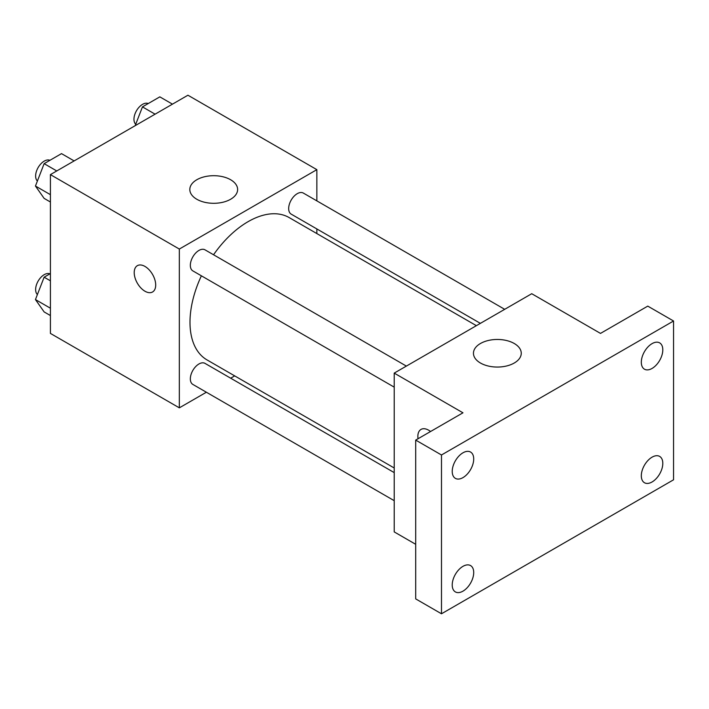 <?xml version="1.0" encoding="UTF-8"?>
<svg xmlns="http://www.w3.org/2000/svg" width="709" height="709" viewBox="0 0 709 709"><rect width="100%" height="100%" fill="white"/><g stroke="black" fill="none" stroke-linecap="round" stroke-linejoin="round"><path stroke-width="1.06" d="M206.372 392.237L179.333 407.843L50.41 333.407L50.41 174.618L187.929 95.219L316.861 169.655L316.861 200.877M234.688 375.885L230.682 378.198M201.383 275.819A82.173 47.441 120 0 0 189.994 322.294A82.173 47.441 120 0 0 207.01 359.906L394.213 467.993M476.377 325.67L289.183 217.592A82.173 47.441 120 0 0 213.542 254.761M316.861 228.945L316.861 233.571M179.333 407.843L179.333 249.054L316.861 169.655M504.693 309.319L303.337 193.07A12.159 7.019 120 0 0 293.969 196.322A12.159 7.019 120 0 0 288.669 208.561A12.159 7.019 120 0 0 291.186 214.127L480.383 323.357M394.213 472.611L205.007 363.38A12.159 7.019 120 0 0 195.649 366.633A12.159 7.019 120 0 0 190.34 378.863A12.159 7.019 120 0 0 192.857 384.429L394.213 500.678M394.213 387.141L192.857 270.891A12.159 7.019 -60 0 1 192.857 256.853A12.159 7.019 -60 0 1 205.007 249.834L406.363 366.092M179.333 249.054L50.41 174.618M196.818 199.264A23.902 13.799 180 0 1 189.817 189.507A23.902 13.799 180 0 1 213.719 175.699A23.902 13.799 180 0 1 237.621 189.507A23.902 13.799 180 0 1 222.865 202.251A23.902 13.799 180 0 1 196.818 199.264M155.696 285.027A15.19 8.774 60 0 1 152.55 291.984A15.19 8.774 60 0 1 137.36 283.21A15.19 8.774 60 0 1 137.36 265.662A15.19 8.774 60 0 1 149.067 269.739A15.19 8.774 60 0 1 155.696 285.027M152.559 291.984A15.19 8.774 60 0 1 137.369 283.21A15.19 8.774 60 0 1 137.36 265.662M415.696 544.308L394.213 531.901L394.213 373.111L531.732 293.712L600.496 333.407L647.769 306.12L673.55 321L673.55 479.798L441.485 613.781L415.696 598.892L415.696 440.094L462.968 412.806L394.213 373.111M441.485 613.781L441.485 454.983L415.696 440.094M441.485 454.983L673.55 321M480.454 363.017A23.902 13.799 180 0 1 473.452 353.259A23.902 13.799 180 0 1 497.355 339.46A23.902 13.799 180 0 1 521.257 353.259A23.902 13.799 180 0 1 506.501 366.004A23.902 13.799 180 0 1 480.454 363.017M420.995 429.424A15.19 8.774 60 0 0 418.035 438.747A15.19 8.774 60 0 1 420.995 429.424A15.19 8.774 60 0 1 430.558 431.515M652.058 368.441A15.19 8.774 -60 0 1 644.463 369.194A15.19 8.774 -60 0 1 642.132 357.017A15.19 8.774 -60 0 1 652.058 343.635A15.19 8.774 -60 0 1 659.662 342.881A15.19 8.774 -60 0 1 661.984 355.058A15.19 8.774 -60 0 1 652.058 368.441M462.968 477.618A15.19 8.774 -60 0 1 455.373 478.362A15.19 8.774 -60 0 1 453.042 466.194A15.19 8.774 -60 0 1 462.968 452.803A15.19 8.774 -60 0 1 470.572 452.05A15.19 8.774 -60 0 1 472.894 464.227A15.19 8.774 -60 0 1 462.968 477.618M462.968 591.155A15.19 8.774 -60 0 1 455.373 591.909A15.19 8.774 -60 0 1 453.042 579.732A15.19 8.774 -60 0 1 462.968 566.34A15.19 8.774 -60 0 1 470.572 565.587A15.19 8.774 -60 0 1 472.894 577.764A15.19 8.774 -60 0 1 462.968 591.155M652.058 481.978A15.19 8.774 -60 0 1 644.463 482.732A15.19 8.774 -60 0 1 642.132 470.563A15.19 8.774 -60 0 1 652.058 457.172A15.19 8.774 -60 0 1 659.662 456.419A15.19 8.774 -60 0 1 661.984 468.596A15.19 8.774 -60 0 1 652.058 481.978M50.41 202.012L44.135 198.387L35.45 186.033L44.135 163.655L61.506 153.623L74.135 160.916M50.41 194.674L35.45 186.033M56.764 170.949L44.135 163.655M49.905 160.314A12.159 7.019 120 0 0 40.688 164.036A12.159 7.019 120 0 0 35.627 176.009A12.159 7.019 120 0 0 37.4 181.017M135.171 125.679L142.465 106.882L159.826 96.858L172.464 104.152M155.094 114.176L142.465 106.882M148.234 103.549A12.159 7.019 120 0 0 139.017 107.272A12.159 7.019 120 0 0 133.957 119.236A12.159 7.019 120 0 0 135.72 124.243M50.41 315.549L44.135 311.925L35.45 299.57L44.135 277.192L50.41 273.568M50.41 308.211L35.45 299.57M50.41 280.817L44.135 277.192M49.905 273.86A12.159 7.019 120 0 0 40.688 277.582A12.159 7.019 120 0 0 35.627 289.547A12.159 7.019 120 0 0 37.4 294.554"/></g></svg>
